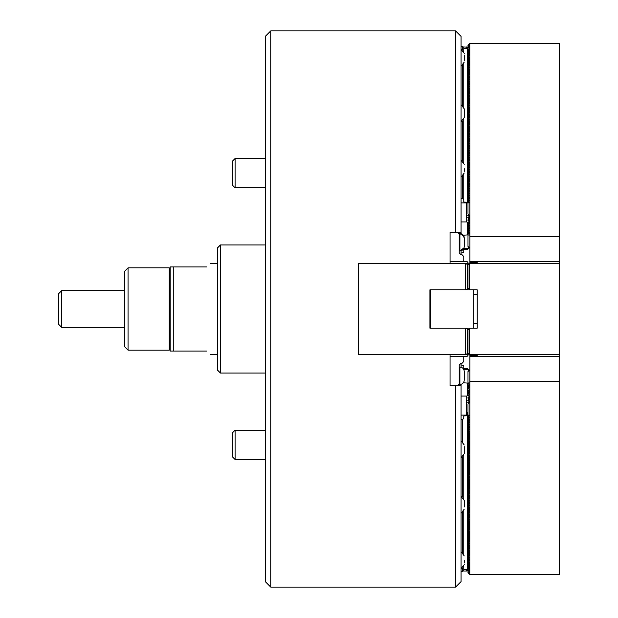 <?xml version="1.0" encoding="UTF-8"?>
<svg xmlns="http://www.w3.org/2000/svg" width="618" height="618" viewBox="0 0 618 618"><rect width="100%" height="100%" fill="white"/><g stroke="black" fill="none" stroke-linecap="round" stroke-linejoin="round"><path stroke-width="0.93" d="M270.761 587.1L265.269 581.608L265.269 36.392L270.761 30.9L270.761 587.1L455.551 587.1L455.551 385.841L450.066 385.841L450.066 354.74L468.359 354.74L467.447 356.153L463.786 356.571L450.066 356.571M450.066 263.26L450.066 232.159L455.551 232.159L455.551 30.9L270.761 30.9M461.043 384.319L461.043 581.608L455.551 587.1M455.551 30.9L461.043 36.392L461.043 233.681M460.665 385.841L455.551 385.841M455.551 232.159L460.665 232.159M220.448 373.033L217.706 370.29L217.706 247.71L220.448 244.967L220.448 373.033L265.269 373.033M465.617 289.788L465.617 264.033L467.625 264.033L467.625 289.154L466.528 289.788L429.935 289.788L429.935 328.212L465.617 328.212L465.617 353.967L467.625 354.106L466.528 354.74L358.579 354.74L358.579 263.26L468.359 263.26L467.447 261.847L463.786 261.429L450.066 261.429M465.617 328.212L467.625 328.846L467.625 353.967M467.625 264.033L466.528 263.26M467.625 354.106L468.614 353.535M468.614 264.465L467.625 263.894M467.625 289.154L468.614 288.583M468.614 329.417L467.625 328.846M461.043 367.239L461.043 363.399M461.043 254.601L461.043 250.761M466.528 289.788L469.819 289.788L467.996 287.957L467.996 265.091L469.819 263.26L559.475 263.26L559.475 354.74L469.819 354.74L467.996 352.909L467.996 330.043L469.819 328.212L466.528 328.212M430.854 328.212L430.854 289.788M473.844 289.788L473.844 328.212M469.278 354.191L469.278 328.753M469.819 328.212L477.142 328.212L477.142 289.788L469.819 289.788M469.278 289.247L469.278 263.809M469.456 263.623L469.456 289.425M469.456 328.575L469.456 354.377M173.789 351.078L170.135 351.078L170.135 266.922L173.789 266.922L173.789 351.078L206.729 351.078C211.572 355.929 211.572 355.929 206.729 351.078M210.383 263.26L217.706 263.26M206.729 266.922C211.572 262.071 211.572 262.071 206.729 266.922L173.789 266.922M128.05 350.167L124.396 346.505L124.396 271.495L128.05 267.833L128.05 350.167L169.216 350.167L169.216 267.833L128.05 267.833M170.135 349.255L169.216 350.167M61.638 327.293L58.525 324.187L58.525 293.813L61.638 290.707L61.638 327.293L124.396 327.293M459.213 384.017L457.382 385.841L459.213 384.017L459.213 365.292L460.565 363.523L462.426 363.029L463.786 361.26L463.786 356.571M457.382 232.159L459.213 233.983L457.382 232.159M463.786 261.429L463.786 256.74L462.426 254.971L460.565 254.477L459.213 252.708L459.213 233.527L459.923 233.527L459.908 250.908C462.542 250.653 463.987 249.209 464.242 246.574L464.242 237.868L464.242 246.574C463.987 249.209 462.542 250.653 459.908 250.908L464.048 247.849M459.213 384.473L459.908 384.473L459.213 384.473L459.213 367.092L459.908 367.092C462.542 367.347 463.987 368.791 464.242 371.426L464.242 380.132C463.987 382.766 462.542 384.211 459.908 384.473C462.542 384.211 463.987 382.766 464.242 380.132M459.213 250.908L459.908 250.908L459.213 250.908M464.242 373.033L464.242 378.525M459.213 233.527L459.908 233.527C462.542 233.789 463.987 235.234 464.242 237.868L464.242 239.475L464.242 237.868L464.242 239.475L464.242 237.868L462.241 234.214M460.07 233.534L461.198 233.728M464.242 506.976L464.242 500.449L464.242 506.976M464.242 446.598L464.242 453.697L461.043 457.884M464.242 560.256L464.242 562.998M461.043 415.057L468.359 415.057L467.447 415.76L463.786 415.968L463.786 418.316A1.831 0.912 180 0 1 462.426 419.197L461.043 419.383M468.359 415.057L468.359 568.753L467.447 569.456L463.786 569.665L463.786 566.551L463.786 570.924L461.043 571.495M463.786 418.316L463.786 415.968M463.786 455.636L463.786 498.51L463.786 455.636M463.786 511.094L463.786 553.967L463.786 511.094M467.447 415.76L467.447 569.456M463.693 248.683L468.359 248.683L467.447 249.394L463.786 249.602L463.786 251.943A1.831 0.912 0 0 1 462.426 252.824L461.043 253.017M468.359 248.683L468.359 246.829M469.271 567.015L468.359 567.764M469.271 564.636L468.359 565.385M469.271 562.264L468.359 563.013M469.271 559.885L468.359 560.634M469.271 557.506L468.359 558.255M469.271 555.134L468.359 555.883M469.271 552.755L468.359 553.504M469.271 550.375L468.359 551.125M469.271 548.004L468.359 548.753M469.271 545.624L468.359 546.374M469.271 543.245L468.359 543.995M469.271 540.874L468.359 541.623M469.271 538.494L468.359 539.244M469.271 536.115L468.359 536.864M469.271 533.743L468.359 534.493M469.271 531.364L468.359 532.113M469.271 528.985L468.359 529.734M469.271 526.613L468.359 527.363M469.271 524.234L468.359 524.983M469.271 521.855L468.359 522.604M469.271 519.483L468.359 520.232M469.271 517.104L468.359 517.853M469.271 514.724L468.359 515.474M469.271 512.353L468.359 513.102M469.271 509.974L468.359 510.723M469.271 507.594L468.359 508.344M469.271 505.223L468.359 505.972M469.271 502.843L468.359 503.593M469.271 500.464L468.359 501.213M469.271 498.093L468.359 498.842M469.271 495.713L468.359 496.463M469.271 493.334L468.359 494.083M469.271 490.962L468.359 491.712M469.271 488.583L468.359 489.332M469.271 486.204L468.359 486.953M469.271 483.832L468.359 484.582M469.271 481.453L468.359 482.202M469.271 479.074L468.359 479.823M469.271 476.702L468.359 477.451M469.271 474.323L468.359 475.072M469.271 471.943L468.359 472.693M469.271 469.572L468.359 470.321M469.271 467.193L468.359 467.942M469.271 464.813L468.359 465.563M469.271 462.442L468.359 463.191M469.271 460.062L468.359 460.812M469.271 457.683L468.359 458.432M469.271 455.311L468.359 456.061M469.271 452.932L468.359 453.682M469.271 450.553L468.359 451.302M469.271 448.181L468.359 448.931M469.271 445.802L468.359 446.551M469.271 443.423L468.359 444.172M469.271 441.051L468.359 441.8M469.271 438.672L468.359 439.421M469.271 436.293L468.359 437.042M469.271 401.445L467.718 402.697L468.614 403.16M469.271 433.921L468.359 434.67M469.271 399.066L467.718 400.317L468.614 400.788M469.271 431.542L468.359 432.291M469.271 396.686L467.718 397.946L468.614 398.409M469.271 429.162L468.359 429.912M469.271 569.394L466.528 571.017L466.528 569.51M463.747 571.017L466.528 571.017M463.338 382.781L467.625 383.098L467.625 395.729L468.614 396.03M466.528 415.057L466.528 396.045L461.043 396.045M466.528 396.045L467.625 395.729M467.996 414.361L467.996 414.917M467.996 411.99L467.996 412.538M467.996 409.61L467.996 410.159M467.996 407.231L467.996 407.787M467.996 404.86L467.996 405.408M468.359 50.236L469.271 50.985M468.359 52.615L469.271 53.364M468.359 54.987L469.271 55.736M468.359 57.366L469.271 58.115M468.359 59.745L469.271 60.494M468.359 62.117L469.271 62.866M468.359 64.496L469.271 65.245M468.359 66.875L469.271 67.625M469.271 69.973L468.359 69.247M468.359 71.626L469.271 72.376M469.271 74.724L468.359 74.005M468.359 76.377L469.271 77.126M469.271 79.475L468.359 78.756M468.359 81.136L469.271 81.885M469.271 84.233L468.359 83.507M468.359 85.887L469.271 86.636M468.359 88.266L469.271 89.015M468.359 90.637L469.271 91.387M468.359 93.017L469.271 93.766M468.359 95.396L469.271 96.145M468.359 97.768L469.271 98.517M468.359 100.147L469.271 100.896M468.359 102.526L469.271 103.276M469.271 105.624L468.359 104.898M468.359 107.277L469.271 108.026M469.271 110.375L468.359 109.656M468.359 112.028L469.271 112.777M469.271 115.126L468.359 114.407M468.359 116.787L469.271 117.536M469.271 119.884L468.359 119.158M468.359 121.537L469.271 122.287M468.359 123.917L469.271 124.666M468.359 126.288L469.271 127.038M468.359 128.668L469.271 129.417M468.359 131.047L469.271 131.796M468.359 133.418L469.271 134.168M468.359 135.798L469.271 136.547M468.359 138.177L469.271 138.926M469.271 141.275L468.359 140.549M468.359 142.928L469.271 143.677M469.271 146.026L468.359 145.307M468.359 147.679L469.271 148.428M469.271 150.777L468.359 150.058M468.359 152.437L469.271 153.187M469.271 155.535L468.359 154.809M468.359 157.188L469.271 157.938M468.359 159.568L469.271 160.317M468.359 161.939L469.271 162.688M468.359 164.318L469.271 165.068M468.359 166.698L469.271 167.447M468.359 169.069L469.271 169.819M468.359 171.449L469.271 172.198M468.359 173.828L469.271 174.577M469.271 176.926L468.359 176.2M468.359 178.579L469.271 179.328M469.271 181.677L468.359 180.958M468.359 183.33L469.271 184.079M468.614 214.84L467.718 215.303L469.271 216.555M469.271 186.427L468.359 185.709M468.614 217.212L467.718 217.683L469.271 218.934M468.359 188.088L469.271 188.838M468.614 219.591L467.718 220.054L469.271 221.314M469.271 48.583L467.625 47.207L463.747 46.983M468.614 221.97L467.625 222.271L467.625 234.902L463.338 235.219M466.528 48.49L466.528 46.983M461.043 221.955L466.528 221.955L466.528 202.943M467.625 222.271L466.528 221.955M467.625 47.262L467.625 48.683M467.996 212.592L467.996 213.14M467.996 210.213L467.996 210.769M467.996 207.841L467.996 208.39M467.996 205.462L467.996 206.01M467.996 203.083L467.996 203.639M464.242 168.66L464.242 171.402M461.043 104.658L464.242 108.845L464.242 117.551L461.043 121.738M464.242 110.452L464.242 113.202M464.242 55.002L464.242 60.487M463.693 369.317L468.359 369.317L467.447 368.606L463.786 368.398L463.786 366.057A1.831 0.912 0 0 0 462.426 365.176L461.043 364.983M463.786 366.057L463.786 368.398M468.359 369.317L468.359 371.171M461.043 202.943L468.359 202.943L467.447 202.24L463.786 202.032L463.786 199.684A1.831 0.912 180 0 0 462.426 198.803L461.043 198.617M463.786 199.684L463.786 174.948M463.786 162.364L463.786 119.49M463.786 106.906L463.786 64.033M463.786 51.448L463.786 47.076L461.043 46.505M468.359 202.943L468.359 49.247L467.447 48.544L463.786 48.335M467.447 202.24L467.447 48.544M469.912 382.928L467.996 382.975L469.278 384.805L469.278 385.354L467.996 385.354L469.278 387.185L469.278 387.725L467.996 387.725L469.278 389.564L469.278 390.105L467.996 390.105L469.278 391.936L469.278 392.484L467.996 392.484L469.278 394.315L469.278 394.856L467.996 394.856L469.278 396.694L469.278 397.235L468.614 397.235M467.996 382.975L467.996 371.542L469.912 369.664M467.996 415.057L467.996 404.017L469.912 402.14M467.996 385.354L467.996 383.523M467.996 387.725L467.996 385.902M467.996 390.105L467.996 388.274M467.996 392.484L467.996 390.653M467.996 394.856L467.996 393.033M467.996 397.729L469.278 399.066L469.278 399.614L468.614 399.614M467.996 400.101L469.278 401.445L469.278 401.986L468.614 401.986M467.996 402.48L468.73 403.276M467.996 570.429L469.278 571.774L469.278 572.314L467.996 572.314L467.996 572.863L469.819 574.694L559.475 574.694L559.475 354.74M469.819 382.975L469.819 402.187M469.278 384.805L469.278 385.354L469.278 384.805M469.278 387.185L469.278 387.725L469.278 387.185M469.278 389.564L469.278 390.105L469.278 389.564M469.278 391.936L469.278 392.484L469.278 391.936M469.278 394.315L469.278 394.856L469.278 394.315M469.278 396.694L469.278 397.235L469.278 396.694M469.278 399.066L469.278 399.614L469.278 399.066M469.278 401.445L469.278 401.986L469.278 401.445M469.912 354.74L469.912 355.443L477.142 355.443L477.142 354.74L477.142 355.443M467.996 572.314L467.996 570.484M469.912 355.443L469.819 574.694M469.819 415.45L468.359 415.45M468.359 416.362L469.278 417.281L469.278 417.83L468.359 417.83M469.278 417.281L469.278 417.83L469.278 417.281M468.359 418.741L469.278 419.661L469.278 420.201L468.359 420.201M469.278 419.661L469.278 420.201L469.278 419.661M468.359 421.121L469.278 422.04L469.278 422.581L468.359 422.581M469.278 422.04L469.278 422.581L469.278 422.04M468.359 423.492L469.278 424.411L469.278 424.96L468.359 424.96M469.278 424.411L469.278 424.96L469.278 424.411M468.359 425.872L469.278 426.791L469.278 427.332L468.359 427.332M469.278 426.791L469.278 427.332L469.278 426.791M468.359 428.251L469.278 429.17L469.278 429.711L468.614 429.711M469.278 429.17L469.278 429.711L469.278 429.17M468.359 430.622L469.278 431.542L469.278 432.09L468.614 432.09M469.278 431.542L469.278 432.09L469.278 431.542M468.359 433.002L469.278 433.921L469.278 434.462L468.614 434.462M469.278 433.921L469.278 434.462L469.278 433.921M468.359 435.381L469.278 436.3L469.278 436.841L468.614 436.841M469.278 436.3L469.278 436.841L469.278 436.3M468.359 437.753L469.278 438.672L469.278 439.22L468.614 439.22M469.278 438.672L469.278 439.22L469.278 438.672M468.359 440.132L469.278 441.051L469.278 441.592L468.614 441.592M469.278 441.051L469.278 441.592L469.278 441.051M468.359 442.511L469.278 443.43L469.278 443.971L468.614 443.971M469.278 443.43L469.278 443.971L469.278 443.43M468.359 444.883L469.278 445.802L469.278 446.35L468.614 446.35M469.278 445.802L469.278 446.35L469.278 445.802M468.359 447.262L469.278 448.181L469.278 448.722L468.614 448.722M469.278 448.181L469.278 448.722L469.278 448.181M468.359 449.641L469.278 450.561L469.278 451.101L468.614 451.101M469.278 450.561L469.278 451.101L469.278 450.561M468.359 452.013L469.278 452.932L469.278 453.481L468.614 453.481M469.278 452.932L469.278 453.481L469.278 452.932M468.359 454.392L469.278 455.311L469.278 455.852L468.614 455.852M469.278 455.311L469.278 455.852L469.278 455.311M468.359 456.772L469.278 457.691L469.278 458.232L468.614 458.232M469.278 457.691L469.278 458.232L469.278 457.691M468.359 459.143L469.278 460.062L469.278 460.611L468.614 460.611M469.278 460.062L469.278 460.611L469.278 460.062M468.359 461.522L469.278 462.442L469.278 462.982L468.614 462.982M469.278 462.442L469.278 462.982L469.278 462.442M468.359 463.902L469.278 464.821L469.278 465.362L468.614 465.362M469.278 464.821L469.278 465.362L469.278 464.821M468.359 466.273L469.278 467.193L469.278 467.741L468.614 467.741M469.278 467.193L469.278 467.741L469.278 467.193M468.359 468.653L469.278 469.572L469.278 470.113L468.614 470.113M469.278 469.572L469.278 470.113L469.278 469.572M468.359 471.032L469.278 471.951L469.278 472.492L468.614 472.492M469.278 471.951L469.278 472.492L469.278 471.951M468.359 473.403L469.278 474.323L469.278 474.871L468.614 474.871M469.278 474.323L469.278 474.871L469.278 474.323M468.359 475.783L469.278 476.702L469.278 477.243L468.614 477.243M469.278 476.702L469.278 477.243L469.278 476.702M468.359 478.162L469.278 479.081L469.278 479.622L468.614 479.622M469.278 479.081L469.278 479.622L469.278 479.081M468.359 480.534L469.278 481.453L469.278 482.001L468.614 482.001M469.278 481.453L469.278 482.001L469.278 481.453M468.359 482.913L469.278 483.832L469.278 484.373L468.614 484.373M469.278 483.832L469.278 484.373L469.278 483.832M468.359 485.292L469.278 486.211L469.278 486.752L468.614 486.752M469.278 486.211L469.278 486.752L469.278 486.211M468.359 487.664L469.278 488.583L469.278 489.132L468.614 489.132M469.278 488.583L469.278 489.132L469.278 488.583M468.359 490.043L469.278 490.962L469.278 491.503L468.614 491.503M469.278 490.962L469.278 491.503L469.278 490.962M468.359 492.422L469.278 493.342L469.278 493.882L468.614 493.882M469.278 493.342L469.278 493.882L469.278 493.342M468.359 494.794L469.278 495.713L469.278 496.262L468.614 496.262M469.278 495.713L469.278 496.262L469.278 495.713M468.359 497.173L469.278 498.093L469.278 498.633L468.614 498.633M469.278 498.093L469.278 498.633L469.278 498.093M468.359 499.553L469.278 500.472L469.278 501.013L468.614 501.013M469.278 500.472L469.278 501.013L469.278 500.472M468.359 501.924L469.278 502.843L469.278 503.392L468.614 503.392M469.278 502.843L469.278 503.392L469.278 502.843M468.359 504.303L469.278 505.223L469.278 505.763L468.614 505.763M469.278 505.223L469.278 505.763L469.278 505.223M468.359 506.683L469.278 507.602L469.278 508.143L468.614 508.143M469.278 507.602L469.278 508.143L469.278 507.602M468.359 509.054L469.278 509.974L469.278 510.522L468.614 510.522M469.278 509.974L469.278 510.522L469.278 509.974M468.359 511.434L469.278 512.353L469.278 512.894L468.614 512.894M469.278 512.353L469.278 512.894L469.278 512.353M468.359 513.813L469.278 514.732L469.278 515.273L468.614 515.273M469.278 514.732L469.278 515.273L469.278 514.732M468.359 516.184L469.278 517.104L469.278 517.652L468.614 517.652M469.278 517.104L469.278 517.652L469.278 517.104M468.359 518.564L469.278 519.483L469.278 520.024L468.614 520.024M469.278 519.483L469.278 520.024L469.278 519.483M468.359 520.943L469.278 521.862L469.278 522.403L468.614 522.403M469.278 521.862L469.278 522.403L469.278 521.862M468.359 523.315L469.278 524.234L469.278 524.782L468.614 524.782M469.278 524.234L469.278 524.782L469.278 524.234M468.359 525.694L469.278 526.613L469.278 527.154L468.614 527.154M469.278 526.613L469.278 527.154L469.278 526.613M468.359 528.073L469.278 528.993L469.278 529.533L468.614 529.533M469.278 528.993L469.278 529.533L469.278 528.993M468.359 530.445L469.278 531.364L469.278 531.913L468.614 531.913M469.278 531.364L469.278 531.913L469.278 531.364M468.359 532.824L469.278 533.743L469.278 534.284L468.614 534.284M469.278 533.743L469.278 534.284L469.278 533.743M468.359 535.203L469.278 536.123L469.278 536.663L468.614 536.663M469.278 536.123L469.278 536.663L469.278 536.123M468.359 537.575L469.278 538.494L469.278 539.043L468.614 539.043M469.278 538.494L469.278 539.043L469.278 538.494M468.359 539.954L469.278 540.874L469.278 541.414L468.614 541.414M469.278 540.874L469.278 541.414L469.278 540.874M468.359 542.334L469.278 543.253L469.278 543.794L468.614 543.794M469.278 543.253L469.278 543.794L469.278 543.253M468.359 544.705L469.278 545.624L469.278 546.173L468.614 546.173M469.278 545.624L469.278 546.173L469.278 545.624M468.359 547.085L469.278 548.004L469.278 548.545L468.614 548.545M469.278 548.004L469.278 548.545L469.278 548.004M468.359 549.464L469.278 550.383L469.278 550.924L468.614 550.924M469.278 550.383L469.278 550.924L469.278 550.383M468.359 551.835L469.278 552.755L469.278 553.303L468.614 553.303M469.278 552.755L469.278 553.303L469.278 552.755M468.359 554.215L469.278 555.134L469.278 555.675L468.614 555.675M469.278 555.134L469.278 555.675L469.278 555.134M468.359 556.594L469.278 557.513L469.278 558.054L468.614 558.054M469.278 557.513L469.278 558.054L469.278 557.513M468.359 558.966L469.278 559.885L469.278 560.433L468.614 560.433M469.278 559.885L469.278 560.433L469.278 559.885M468.359 561.345L469.278 562.264L469.278 562.805L468.614 562.805M469.278 562.264L469.278 562.805L469.278 562.264M468.359 563.724L469.278 564.643L469.278 565.184L468.614 565.184M469.278 564.643L469.278 565.184L469.278 564.643M468.359 566.096L469.278 567.015L469.278 567.563L468.614 567.563M469.278 567.015L469.278 567.563L469.278 567.015M468.359 568.475L469.278 569.394L469.278 569.935L468.614 569.935M469.278 569.394L469.278 569.935L469.278 569.394M469.278 571.774L469.278 572.314L469.278 571.774M469.912 381.383L559.475 381.383M469.912 356.362L559.475 356.362M469.456 574.508L469.456 562.627M469.912 215.86L467.996 213.982L467.996 202.943M469.912 248.336L467.996 246.458L467.996 222.596L469.278 221.306L469.278 220.765L469.278 221.306L469.278 220.765L468.614 220.765M467.996 220.271L469.278 218.934L469.278 218.386L469.278 218.934L469.278 218.386L468.614 218.386M467.996 217.899L469.278 216.555L469.278 216.014L469.278 216.555L469.278 216.014L468.614 216.014M467.996 215.52L468.73 214.724M467.996 47.571L467.996 45.137L469.819 43.306L469.912 236.617L559.475 236.617L559.475 43.306L469.819 43.306M468.359 202.549L469.819 202.549M467.996 45.686L469.278 45.686L467.996 47.516M469.278 45.686L469.278 46.226L469.278 45.686M468.614 48.065L469.278 48.065L469.278 48.606L468.359 49.525M469.278 48.065L469.278 48.606L469.278 48.065M468.614 50.437L469.278 50.437L469.278 50.985L468.359 51.904M469.278 50.437L469.278 50.985L469.278 50.437M468.614 52.816L469.278 52.816L469.278 53.357L468.359 54.276M469.278 52.816L469.278 53.357L469.278 52.816M468.614 55.195L469.278 55.195L469.278 55.736L468.359 56.655M469.278 55.195L469.278 55.736L469.278 55.195M468.614 57.567L469.278 57.567L469.278 58.115L468.359 59.034M469.278 57.567L469.278 58.115L469.278 57.567M468.614 59.946L469.278 59.946L469.278 60.487L468.359 61.406M469.278 59.946L469.278 60.487L469.278 59.946M468.614 62.325L469.278 62.325L469.278 62.866L468.359 63.785M469.278 62.325L469.278 62.866L469.278 62.325M468.614 64.697L469.278 64.697L469.278 65.245L468.359 66.165M469.278 64.697L469.278 65.245L469.278 64.697M468.614 67.076L469.278 67.076L469.278 67.617L468.359 68.536M469.278 67.076L469.278 67.617L469.278 67.076M468.614 69.455L469.278 69.455L469.278 69.996L468.359 70.915M469.278 69.455L469.278 69.996L469.278 69.455M468.614 71.827L469.278 71.827L469.278 72.376L468.359 73.295M469.278 71.827L469.278 72.376L469.278 71.827M468.614 74.206L469.278 74.206L469.278 74.747L468.359 75.666M469.278 74.206L469.278 74.747L469.278 74.206M468.614 76.586L469.278 76.586L469.278 77.126L468.359 78.046M469.278 76.586L469.278 77.126L469.278 76.586M468.614 78.957L469.278 78.957L469.278 79.506L468.359 80.425M469.278 78.957L469.278 79.506L469.278 78.957M468.614 81.337L469.278 81.337L469.278 81.877L468.359 82.797M469.278 81.337L469.278 81.877L469.278 81.337M468.614 83.716L469.278 83.716L469.278 84.257L468.359 85.176M469.278 83.716L469.278 84.257L469.278 83.716M468.614 86.087L469.278 86.087L469.278 86.636L468.359 87.555M469.278 86.087L469.278 86.636L469.278 86.087M468.614 88.467L469.278 88.467L469.278 89.007L468.359 89.927M469.278 88.467L469.278 89.007L469.278 88.467M468.614 90.846L469.278 90.846L469.278 91.387L468.359 92.306M469.278 90.846L469.278 91.387L469.278 90.846M468.614 93.218L469.278 93.218L469.278 93.766L468.359 94.685M469.278 93.218L469.278 93.766L469.278 93.218M468.614 95.597L469.278 95.597L469.278 96.138L468.359 97.057M469.278 95.597L469.278 96.138L469.278 95.597M468.614 97.976L469.278 97.976L469.278 98.517L468.359 99.436M469.278 97.976L469.278 98.517L469.278 97.976M468.614 100.348L469.278 100.348L469.278 100.896L468.359 101.816M469.278 100.348L469.278 100.896L469.278 100.348M468.614 102.727L469.278 102.727L469.278 103.268L468.359 104.187M469.278 102.727L469.278 103.268L469.278 102.727M468.614 105.106L469.278 105.106L469.278 105.647L468.359 106.566M469.278 105.106L469.278 105.647L469.278 105.106M468.614 107.478L469.278 107.478L469.278 108.026L468.359 108.946M469.278 107.478L469.278 108.026L469.278 107.478M468.614 109.857L469.278 109.857L469.278 110.398L468.359 111.317M469.278 109.857L469.278 110.398L469.278 109.857M468.614 112.237L469.278 112.237L469.278 112.777L468.359 113.697M469.278 112.237L469.278 112.777L469.278 112.237M468.614 114.608L469.278 114.608L469.278 115.157L468.359 116.076M469.278 114.608L469.278 115.157L469.278 114.608M468.614 116.987L469.278 116.987L469.278 117.528L468.359 118.447M469.278 116.987L469.278 117.528L469.278 116.987M468.614 119.367L469.278 119.367L469.278 119.907L468.359 120.827M469.278 119.367L469.278 119.907L469.278 119.367M468.614 121.738L469.278 121.738L469.278 122.287L468.359 123.206M469.278 121.738L469.278 122.287L469.278 121.738M468.614 124.118L469.278 124.118L469.278 124.658L468.359 125.578M469.278 124.118L469.278 124.658L469.278 124.118M468.614 126.497L469.278 126.497L469.278 127.038L468.359 127.957M469.278 126.497L469.278 127.038L469.278 126.497M468.614 128.868L469.278 128.868L469.278 129.417L468.359 130.336M469.278 128.868L469.278 129.417L469.278 128.868M468.614 131.248L469.278 131.248L469.278 131.788L468.359 132.708M469.278 131.248L469.278 131.788L469.278 131.248M468.614 133.627L469.278 133.627L469.278 134.168L468.359 135.087M469.278 133.627L469.278 134.168L469.278 133.627M468.614 135.999L469.278 135.999L469.278 136.547L468.359 137.466M469.278 135.999L469.278 136.547L469.278 135.999M468.614 138.378L469.278 138.378L469.278 138.919L468.359 139.838M469.278 138.378L469.278 138.919L469.278 138.378M468.614 140.757L469.278 140.757L469.278 141.298L468.359 142.217M469.278 140.757L469.278 141.298L469.278 140.757M468.614 143.129L469.278 143.129L469.278 143.677L468.359 144.597M469.278 143.129L469.278 143.677L469.278 143.129M468.614 145.508L469.278 145.508L469.278 146.049L468.359 146.968M469.278 145.508L469.278 146.049L469.278 145.508M468.614 147.887L469.278 147.887L469.278 148.428L468.359 149.347M469.278 147.887L469.278 148.428L469.278 147.887M468.614 150.259L469.278 150.259L469.278 150.807L468.359 151.727M469.278 150.259L469.278 150.807L469.278 150.259M468.614 152.638L469.278 152.638L469.278 153.179L468.359 154.098M469.278 152.638L469.278 153.179L469.278 152.638M468.614 155.018L469.278 155.018L469.278 155.558L468.359 156.478M469.278 155.018L469.278 155.558L469.278 155.018M468.614 157.389L469.278 157.389L469.278 157.938L468.359 158.857M469.278 157.389L469.278 157.938L469.278 157.389M468.614 159.768L469.278 159.768L469.278 160.309L468.359 161.228M469.278 159.768L469.278 160.309L469.278 159.768M468.614 162.148L469.278 162.148L469.278 162.688L468.359 163.608M469.278 162.148L469.278 162.688L469.278 162.148M468.614 164.519L469.278 164.519L469.278 165.068L468.359 165.987M469.278 164.519L469.278 165.068L469.278 164.519M468.614 166.899L469.278 166.899L469.278 167.439L468.359 168.359M469.278 166.899L469.278 167.439L469.278 166.899M468.614 169.278L469.278 169.278L469.278 169.819L468.359 170.738M469.278 169.278L469.278 169.819L469.278 169.278M468.614 171.649L469.278 171.649L469.278 172.198L468.359 173.117M469.278 171.649L469.278 172.198L469.278 171.649M468.614 174.029L469.278 174.029L469.278 174.57L468.359 175.489M469.278 174.029L469.278 174.57L469.278 174.029M468.614 176.408L469.278 176.408L469.278 176.949L468.359 177.868M469.278 176.408L469.278 176.949L469.278 176.408M468.614 178.78L469.278 178.78L469.278 179.328L468.359 180.247M469.278 178.78L469.278 179.328L469.278 178.78M468.614 181.159L469.278 181.159L469.278 181.7L468.359 182.619M469.278 181.159L469.278 181.7L469.278 181.159M468.614 183.538L469.278 183.538L469.278 184.079L468.359 184.998M469.278 183.538L469.278 184.079L469.278 183.538M468.614 185.91L469.278 185.91L469.278 186.458L468.359 187.378M469.278 185.91L469.278 186.458L469.278 185.91M468.614 188.289L469.278 188.289L469.278 188.83L468.359 189.749M469.278 188.289L469.278 188.83L469.278 188.289M468.359 190.668L469.278 190.668L468.359 192.128M469.278 190.668L469.278 191.209L469.278 190.668M468.359 193.04L469.278 193.04L468.359 194.508M469.278 193.04L469.278 193.588L469.278 193.04M468.359 195.419L469.278 195.419L468.359 196.879M469.278 195.419L469.278 195.96L469.278 195.419M468.359 197.799L469.278 197.799L468.359 199.259M469.278 197.799L469.278 198.339L469.278 197.799M468.359 200.17L469.278 200.17L468.359 201.638M469.278 200.17L469.278 200.719L469.278 200.17M469.912 263.26L469.912 262.557L477.142 262.557L477.142 263.26L477.142 262.557M467.996 235.025L469.819 235.025L469.819 215.813M467.996 223.144L469.278 223.144L467.996 224.967M469.278 223.144L469.278 223.685L469.278 223.144M467.996 225.516L469.278 225.516L467.996 227.347M469.278 225.516L469.278 226.064L469.278 225.516M467.996 227.895L469.278 227.895L467.996 229.726M469.278 227.895L469.278 228.436L469.278 227.895M467.996 230.275L469.278 230.275L467.996 232.098M469.278 230.275L469.278 230.815L469.278 230.275M467.996 232.646L469.278 232.646L467.996 234.477M469.278 232.646L469.278 233.195L469.278 232.646M559.475 263.26L559.475 236.617M469.912 262.557L469.912 261.638L559.475 261.638M469.456 55.373L469.456 43.492M469.912 236.617L469.912 261.638M235.087 187.802L232.337 185.052L232.337 161.267L235.087 158.525L235.087 187.802L265.269 187.802M235.087 459.475L232.337 456.733L232.337 432.948L235.087 430.198L235.087 459.475L265.269 459.475M467.718 328.9L467.718 354.052M467.718 263.948L467.718 289.1M459.213 367.092L459.908 367.092L459.908 384.473M462.426 419.197L462.426 441.461M462.426 457.227L462.426 496.918M462.426 512.685L462.426 552.376M462.426 568.135L462.426 571.395M467.718 395.844L467.718 383.26M467.718 234.74L467.718 222.156M462.426 198.803L462.426 176.539M462.426 160.773L462.426 121.082M462.426 105.315L462.426 65.624M462.426 49.865L462.426 46.605M265.269 244.967L220.448 244.967M210.383 354.74L217.706 354.74M170.135 268.745L169.216 267.833M61.638 290.707L124.396 290.707M473.844 323.639L477.142 323.639M473.844 294.361L477.142 294.361M459.908 367.092C462.542 367.347 463.987 368.791 464.242 371.426C463.987 368.791 462.542 367.347 459.908 367.092M459.908 233.527L464.048 236.586M461.043 513.342L464.242 509.155M461.043 496.262L464.242 500.449M461.043 440.804L464.242 444.991M461.043 551.72L464.242 555.899M461.043 568.799L464.242 564.613M467.625 415.057L467.625 412.368M461.043 177.196L464.242 173.009M461.043 160.116L464.242 164.303M461.043 66.28L464.242 62.101M461.043 49.201L464.242 53.387M469.456 560.248L469.456 559.236M469.456 555.497L469.456 554.477M469.456 553.118L469.456 550.746M469.456 541.237L469.456 531.727M469.456 529.356L469.456 522.225M469.456 517.467L469.456 516.455M469.456 512.716L469.456 507.965M469.456 498.456L469.456 496.076M469.456 493.705L469.456 491.325M469.456 488.946L469.456 480.804M469.456 481.816L469.456 479.444M469.456 474.686L469.456 461.785M469.456 460.425L469.456 455.675M469.456 453.295L469.456 447.525M469.456 448.544L469.456 445.153M469.456 435.644L469.456 438.023M469.456 446.165L469.456 441.414M469.456 434.284L469.456 433.264M469.456 402.55L469.456 401.808M469.456 63.523L469.456 57.752M469.456 74.384L469.456 69.633M469.456 93.403L469.456 91.024M469.456 102.905L469.456 98.154M469.456 112.414L469.456 107.663M469.456 117.165L469.456 114.793M469.456 134.824L469.456 133.805M469.456 124.295L469.456 121.924M469.456 131.425L469.456 126.675M469.456 140.935L469.456 138.556M469.456 164.705L469.456 162.325M469.456 181.337L469.456 178.965M469.456 218.571L469.456 216.192M469.456 223.322L469.456 220.943M235.087 158.525L265.269 158.525M235.087 430.198L265.269 430.198"/></g></svg>
